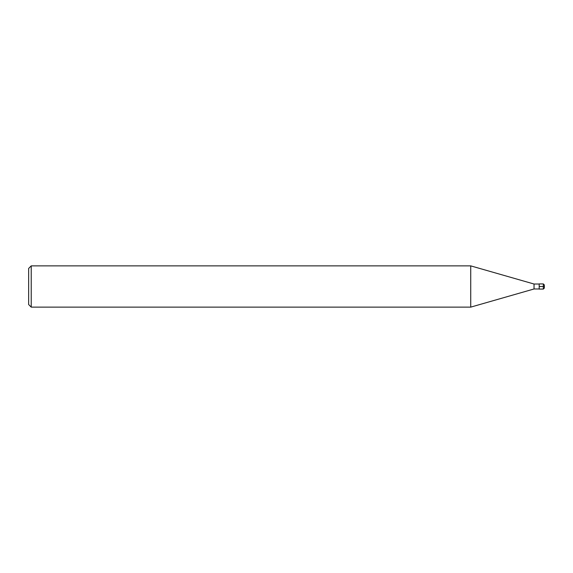<?xml version="1.0" encoding="UTF-8"?>
<svg xmlns="http://www.w3.org/2000/svg" width="573" height="573" viewBox="0 0 573 573"><rect width="100%" height="100%" fill="white"/><g stroke="black" fill="none" stroke-linecap="round" stroke-linejoin="round"><path stroke-width="0.43" stroke-dasharray="2.87 2.15" d="M539.193 283.921L539.193 289.079M534.036 284.022L534.036 288.978M470.727 307.128L470.727 265.872M31.229 265.872L31.229 307.128M28.65 304.55L28.65 268.451M543.319 289.079L543.319 283.921"/><path stroke-width="0.86" d="M539.193 288.978L534.036 288.978L534.036 284.022L539.193 284.022M534.036 284.022L470.727 265.872L470.727 307.128L534.036 288.978M31.229 265.872L28.65 268.451L28.65 304.55L31.229 307.128L31.229 265.872L470.727 265.872M544.35 286.5L544.35 288.047L544.35 284.953L544.35 286.5L543.319 286.5L543.319 289.079L544.35 288.047M539.193 286.5L539.193 283.921L543.319 283.921L543.319 286.5L539.193 286.5L539.193 289.079L543.319 289.079M31.229 307.128L470.727 307.128M543.319 283.921L544.35 284.953"/></g></svg>
